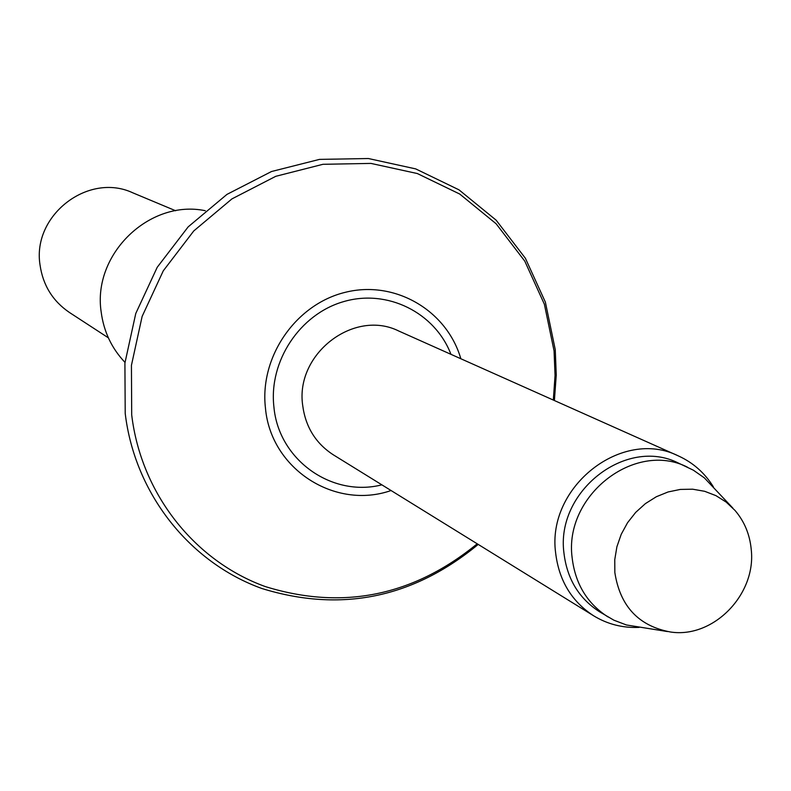 <?xml version="1.0" encoding="UTF-8"?>
<svg xmlns="http://www.w3.org/2000/svg" width="791" height="791" viewBox="0 0 791 791"><rect width="100%" height="100%" fill="white"/><g stroke="black" fill="none" stroke-linecap="round" stroke-linejoin="round"><path stroke-width="1.19" d="M713.423 486.93C704.771 472.959 693.074 462.616 678.342 455.903L398.822 331.043C354.012 308.609 295.013 353.963 302.696 405.417C305.544 426.932 315.738 443.395 333.298 454.805L593.675 615.813C607.508 624.218 622.636 628.084 639.049 627.392M678.342 455.903C622.112 427.605 546.601 486.791 555.628 552.869C558.94 580.485 571.626 601.467 593.675 615.813M732.842 508.079L704.297 477.823L693.321 470.161L678.391 463.061C626.086 436.434 555.569 491.498 563.953 553.087C567.058 578.913 578.943 598.49 599.618 611.819L613.895 620.193L626.393 624.959L667.456 631.554M687.359 467.125C634.738 440.32 563.726 495.799 572.15 557.823C575.255 583.837 587.209 603.543 608.022 616.96M751.232 549.478C749.809 534.429 744.4 521.417 734.987 510.413L726.178 502.087L715.964 495.65L704.672 491.3L692.669 489.204L680.339 489.421L668.088 491.962L656.312 496.748L645.397 503.62L635.707 512.37L627.56 522.703L621.232 534.281L616.911 546.719L614.765 559.613L614.844 572.546C620.085 606.272 638.673 626.096 670.6 632.019C713.413 638.564 756.443 594.357 751.232 549.478M175.651 210.752L132.799 192.816C88.276 171.944 32.016 215.379 40.025 264.896C42.941 285.244 52.75 301.104 69.45 312.485L108.367 337.836M205.294 210.713C149.519 199.035 92.409 254.188 101.149 311.802C103.69 331.449 111.63 348.307 124.988 362.377M553.324 400.058L555.055 375.458L554.066 350.907L544.376 304.219L524.779 261.129L496.125 223.764L459.729 194.042L417.312 173.536L370.939 163.411L322.946 164.301L275.792 176.304L231.951 198.887L193.765 230.942L163.282 270.819L142.133 316.41L131.435 365.313L131.701 414.929C141.095 493.544 194.477 560.977 265.301 586.576C342.444 610.464 413.08 596.206 477.22 543.803M460.837 358.748C446.816 310.309 394.877 279.905 345.42 292.284C295.874 304.11 259.438 356.771 265.45 408.057C270.71 468.885 334.89 510.185 391.061 490.529M450.969 354.338C434.902 312.485 387.264 288.725 343.601 301.628C299.838 314.116 268.614 361.26 273.913 406.96C278.59 459.838 331.825 497.608 381.865 484.843M478.209 544.416C413.031 598.125 340.941 612.827 261.94 588.524C189.415 562.431 134.786 493.505 125.215 413.466L124.909 363.099L135.765 313.493L157.221 267.279L188.169 226.869L226.948 194.398L271.511 171.518L319.505 159.386L368.398 158.526L415.69 168.888L458.978 189.83L496.135 220.165L525.382 258.262L545.385 302.162L555.262 349.681L556.251 375.102L554.392 400.533"/></g></svg>
